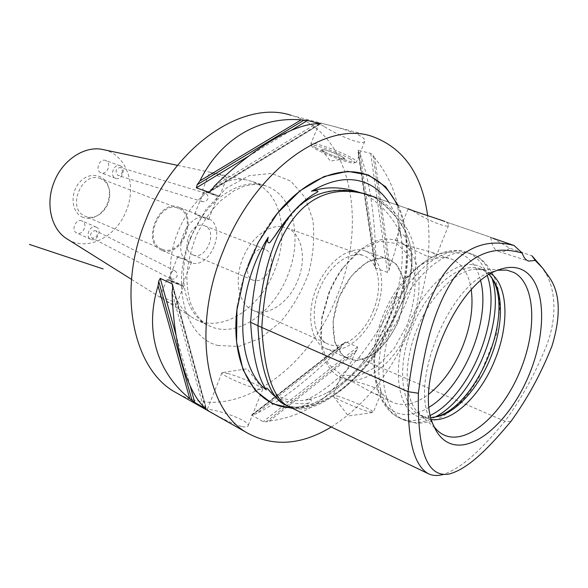 <?xml version="1.0" encoding="UTF-8"?>
<svg xmlns="http://www.w3.org/2000/svg" width="588" height="588" viewBox="0 0 588 588"><rect width="100%" height="100%" fill="white"/><g stroke="black" fill="none" stroke-linecap="round" stroke-linejoin="round"><path stroke-width="0.44" stroke-dasharray="2.94 2.21" d="M205.535 193.187L205.293 193.092C203.801 192.849 202.669 193.93 201.89 196.348C200.684 198.84 200.795 200.567 202.213 201.53L202.426 201.611C204.631 202.081 206.439 201.199 207.851 198.972C208.321 196.267 207.549 194.341 205.535 193.187M197.127 214.267L194.775 213.959C196.51 215.149 200.449 216.45 206.609 217.869L208.571 219.493L206.41 219.273L197.127 214.267M205.998 192.019L217.736 196.532C218.743 196.532 204.249 190.652 203.955 190.946L205.998 192.019M171.306 279.021C173.563 279.557 175.444 278.69 176.966 276.411C177.473 273.92 176.812 272.068 174.967 270.855L174.629 270.7C172.938 270.436 171.667 271.619 170.821 274.258C169.77 276.463 169.814 277.999 170.954 278.859L171.306 279.021M179.7 257.978C185.904 259.257 189.858 260.638 191.563 262.116C191.416 262.674 190.321 262.527 188.27 261.682L179.803 257.022L177.76 256.625L179.7 257.978M170.843 280.182L168.602 279.594C168.587 280.086 183.125 285.805 182.427 285.033L170.843 280.182M95.969 230.856C93.97 230.4 92.323 231.253 91.03 233.392C90.17 235.472 90.464 237.015 91.926 238.015L92.287 238.184C97.123 237.39 98.461 234.994 96.292 231.003L95.969 230.856M122.091 172.762C122.642 170.292 122.061 168.558 120.342 167.558L120.099 167.462C115.608 168.683 114.903 171.343 117.982 175.437L118.195 175.518C119.996 175.856 121.297 174.937 122.091 172.762M205.33 190.784L219.544 196.245L205.33 190.784M212.158 173.651L223.91 178.282L226.718 178.26C228.695 176.407 210.1 171.961 209.681 172.321L212.158 173.651M169.513 280.608L183.537 286.488L166.786 279.903L169.513 280.608M162.707 297.675L159.973 296.991L161.987 298.41C166.419 301.468 176.532 306.444 176.385 304.408C174.548 302.114 169.983 299.873 162.707 297.675M96.035 227.056L96.322 227.174C102.378 229.592 97.138 241.933 91.111 239.448L90.728 239.287C84.701 236.817 90.06 224.469 96.035 227.056M81.872 220.882C75.911 218.31 70.633 230.459 76.646 232.929L77.028 233.091C83.04 235.575 88.207 223.425 82.166 221.007L81.872 220.882M120.364 165.816C126.589 168.19 121.591 181.023 115.513 178.267L115.424 178.237C109.17 175.966 114.087 163.052 120.18 165.743L120.364 165.816M105.811 160.583L105.634 160.509C99.548 157.834 94.719 170.549 100.96 172.813L101.04 172.843C107.112 175.591 112.029 162.95 105.811 160.583M161.95 250.348L161.112 250.003C140.958 242.271 159.385 198.053 178.899 207.336L179.061 207.402C199.391 214.892 181.883 258.786 161.95 250.348M162.354 249.327L161.582 249.003C142.369 241.646 159.929 199.516 178.517 208.373L178.649 208.424C198.038 215.539 181.347 257.39 162.354 249.327M190.189 262.491L189.358 262.145C169.197 254.45 188.167 208.938 207.645 218.266L207.807 218.332C228.122 225.807 210.107 270.914 190.189 262.491M193.195 254.964L192.754 254.78C179.384 249.731 191.923 219.64 204.808 225.873C218.295 230.694 206.322 260.66 193.195 254.964M398.157 320.71C388.212 346.281 365.729 364.803 349.706 359.209L347.273 358.232C332.44 351.426 328.339 322.856 339.482 296.396C350.433 269.855 373.439 253.075 388.521 259.271C404.992 265.166 409.013 294.706 398.157 320.71M327.634 349.191C343.914 354.535 365.993 336.806 375.96 311.728C386.14 286.738 382.406 258.779 366.831 251.598L365.655 251.098C350.426 244.865 327.501 261.19 316.763 287.216C305.841 313.154 310.221 341.327 325.179 348.199L327.634 349.191M373.321 310.692C382.972 287.569 379.017 261.248 364.06 255.846C350.242 250.143 329.464 264.953 319.747 288.51C309.854 311.993 313.816 337.541 327.42 343.737C342.003 351.22 364.046 334.719 373.321 310.692M350.308 159.091C339.1 152.535 310.846 142.825 311.677 145.751C310.376 148.61 349.823 164.581 354.211 162.979C355.483 162.619 354.182 161.318 350.308 159.091M315.984 147.838C312.566 145.927 310.854 144.589 310.854 143.839L311.001 143.582C312.14 141.37 340.687 151.381 351.977 158.018C355.608 160.105 357.114 161.435 356.482 162.009L356.1 162.17C352.749 163.354 326.965 154.107 315.984 147.838M324.231 151.689C329.978 154.982 343.804 159.848 344.531 158.811C346.832 157.76 322.863 148.051 321.798 149.602C321.496 149.911 322.305 150.601 324.231 151.689C329.515 154.71 342.018 159.252 344.164 158.922L342.216 156.798C336.534 153.497 322.415 148.536 321.798 149.609L324.231 151.689M324.458 126.677C335.719 133.998 362.083 146.155 364.744 141.392C365.618 140.157 364.281 138.423 360.731 136.188C349.404 129.603 319.651 122.686 319.24 123.002C318.821 123.208 320.556 124.428 324.458 126.677M227.637 373.439C238.096 376.114 259.418 385.368 262.285 388.506L262.755 389.197C262.821 389.918 261.028 389.822 257.375 388.896C245.968 386.118 221.272 375.056 221.83 373.027L222.117 372.638L227.637 373.439M242.256 426.609C245.968 427.329 247.93 427.02 248.129 425.675C249.349 421.008 224.814 412.247 212.952 410.13C209.034 409.226 207.123 409.02 207.233 409.513C207.174 410.358 230.768 424.036 242.256 426.609M100.791 178.737L100.658 178.678C82.151 170.006 65.981 208.814 85.032 216.178L85.804 216.494C90.471 218.097 95.153 217.332 99.842 214.186C107.376 208.226 110.625 200.434 109.588 190.806C108.471 184.919 105.539 180.891 100.791 178.737M83.246 217.435C71.346 213.363 69.362 192.827 80.1 181.766C90.567 170.388 107.045 175.114 109.177 189.446C110.309 199.927 106.773 208.417 98.571 214.914C93.455 218.332 88.347 219.177 83.246 217.435M68.017 239.529C87.803 251.686 116.644 236.567 126.317 210.673C137.136 185.08 126.347 154.115 103.37 149.639M269.973 269.047C265.688 278.036 260.212 281.814 253.538 280.395L253.105 280.211C239.801 275.235 253.097 243.336 265.864 249.599C271.707 253.112 273.075 259.595 269.973 269.047M433.738 417.355L426.822 418.156L420.324 417.289C397.731 411.872 390.645 368.617 408.116 325.671C425.278 282.593 460.669 255.743 480.933 267.114C484.946 269.216 488.327 272.398 491.083 276.661M471.282 289.877C469.084 275.184 463.285 265.261 453.877 260.102L451.4 259.014C437.545 254.45 422.368 260.822 405.86 278.139C388.286 297.285 375.173 328.743 373.828 354.99C373.035 379.172 379.04 394.805 391.843 401.883L396.055 403.537C406.271 406.11 417.179 402.993 428.784 394.173M434.098 426.704L429.453 418.318C410.365 379.775 449.982 284.732 490.311 272.31L497.904 270.186M490.965 273.604L485.372 270.553L476.949 269.128C457.501 269.032 431.621 293.713 417.576 327.553C403.427 361.348 403.912 397.598 417.414 411.96L424.242 417.215L431.519 419.457M431.019 417.561L423.911 416.708L419.766 415.099C400.531 405.985 396.393 364.898 412.886 325.664C429.144 286.327 460.963 260.999 480.675 268.959L483.108 270.032L489.275 274.625M398.627 320.894L404.36 298.733L403.5 278.367L396.011 263.63L383.06 257.61L367.03 261.947L351.183 276.169L338.96 297.469L333.08 321.239L334.756 342.297L343.392 356.299L356.967 360.694L372.63 355.079C383.133 346.692 391.799 335.3 398.627 320.894M328.618 293.412C332.271 284.357 336.821 276.081 342.26 268.584L360.466 249.944L379.679 241.256L396.716 243.498L409.02 255.743L415.04 275.669C415.694 291.78 412.945 308.443 406.786 325.656L393.901 348.794L377.231 366.375L358.996 375.761L341.819 375.188L328.435 364.2L321.246 344.024L321.783 317.704L328.618 293.412M281.137 226.586C267.415 225.079 250.304 238.963 242.741 258.441C233.781 280.057 238.713 304.106 252.495 310.074C267.415 317.66 289.215 302.71 297.851 280.153C306.907 258.477 302.041 233.385 286.76 227.879L281.189 226.593M397.738 240.83L397.01 240.543C379.561 235.266 361.642 244.336 343.23 267.768C337.571 275.559 332.845 284.173 329.037 293.596L321.923 318.88C318.152 348.677 324.172 368.161 339.989 377.349L346.229 379.554C368.404 384.758 397.437 359.334 410.615 325.627C424.492 292.199 421.096 253.884 401.303 242.594L397.201 240.61L395.393 240.485C394.827 243.094 418.369 248.445 430.504 251.921L451.4 259.014M401.303 242.594C408.741 247.386 417.01 251.774 426.094 255.773C431.504 257.426 434.841 257.662 436.083 256.471C437.016 255.214 435.157 253.7 430.504 251.921M342.414 378.422L340.437 377.165C341.643 375.379 359.702 385.574 371.175 392.108C377.29 395.011 380.51 395.518 380.84 393.637C380.789 391.851 378.246 389.682 373.211 387.11C363.921 383.677 354.924 381.156 346.229 379.554M412.489 210.504C421.677 217.376 446.358 228.614 448.548 225.542C449.217 224.873 448.379 223.661 446.027 221.896L491.539 237.567M337.211 396.099C347.581 398.796 373.255 410.167 373.38 412.159L369.492 411.931C360.157 409.593 335.932 399.076 333.374 396.283L332.962 395.761C332.823 395.18 334.241 395.29 337.211 396.099M446.027 221.896L492.266 237.853M492.634 238.111L509.693 248.173L531.949 255.787M288.987 406.661C307.921 415.187 334.8 400.524 369.624 362.671L504.989 421.258C521.659 398.532 535.712 372.821 547.141 344.105C558.357 313.382 554.388 285.893 544.51 271.391L541.445 266.739M285.305 404.882C312.368 418.928 355.762 372.064 366.023 361.113L369.624 362.671C426.425 286.062 432.298 238.243 378.378 198.553L411.982 210.151M490.958 237.537L491.098 238.993C491.994 245.696 494.442 249.826 498.44 251.385C501.902 252.502 505.651 251.436 509.693 248.173M510.751 421.64L504.989 421.258C486.379 443.19 465.24 467.173 443.08 474.494M388.565 202.022C392.564 208.034 395.702 214.892 397.98 222.602L400.979 236.339C400.097 230.217 406.08 237.427 406.448 239.698C414.253 256.383 413.121 273.898 403.037 292.243L398.539 297.771C397.091 296.911 396.731 295.176 397.459 292.567C387.073 335.278 358.996 376.107 327.097 392.659C319.931 396.415 312.765 398.899 305.598 400.105L307.818 399.656C314.242 398.686 310.177 402.67 308.59 403.147C300.946 408.145 292.802 408.476 284.151 404.14L281.27 402.346M400.979 236.339C396.04 221.294 384.625 207.49 366.743 194.944L374.475 197.34C428.505 236.993 422.713 284.702 365.986 361.039C330.684 399.303 303.548 413.739 284.563 404.353C269.473 396.555 260.646 370.352 258.066 325.73C264.262 220.125 308.634 173.35 369.014 195.356L374.475 197.34M305.598 400.105C320.703 393.637 338.431 379.539 358.776 357.798L365.986 361.039M358.776 357.798C377.481 333.33 390.373 311.589 397.459 292.567M366.743 194.944L360.679 192.761M366.023 361.113C381.362 341.062 411.174 298.557 411.967 261.484C412.614 225.006 383.751 203.514 374.527 197.223L372.042 196.274M410.961 209.754L374.527 197.223M398.12 205.315C411.975 235.046 409.549 279.322 393.666 318.468C373.725 369.117 330.941 409.608 292.692 408.447M331.287 427.02C366.015 404.61 392.733 370.756 411.416 325.451C426.374 287.804 431.776 251.194 427.63 215.634M203.154 406.168L172.056 292.42M214.539 185.904L316.131 123.767M374.799 158.069L373.071 155.482L370.712 153.394L357.776 150.175L360.135 153.997L375.908 261.138L375.129 267.18L375.644 268.069L387.536 272.45L389.138 270.068L389.873 266.202C405.801 226.373 400.773 190.328 374.799 158.069L389.873 266.202M360.135 153.997C369.779 180.817 375.041 216.531 375.908 261.138M354.902 353.175L357.048 349.875L357.541 347.045L345.957 341.937L344.943 342.238L341.356 347.126L255.942 413.856L251.613 415.01L263.093 421.684L266.239 421.794L269.275 421.096C310.258 415.584 338.798 392.938 354.902 353.175L269.275 421.096M341.356 347.126C309.913 378.687 281.439 400.928 255.942 413.856M281.593 225.968C279.168 203.397 269.532 188.608 252.686 181.611L248.29 180.354C224.013 174.158 191.298 197.178 177.767 232.356C163.89 266.077 170.814 303.864 191.372 316.903L195.319 319.24C222.044 333.521 260.116 308.391 274.537 270.524C280.439 255.567 282.791 240.735 281.601 226.027M178.237 393.901C233.598 423.882 308.781 370.072 337.262 295.485C368.044 222.47 351.374 132.168 290.986 115.277L371.704 136.254M435.318 416.958C425.661 422.162 416.649 423.728 408.263 421.64L402.942 419.582C381.017 409.02 375.975 362.517 394.644 318.086C413.055 273.538 449.335 245.13 471.936 254.06L475.273 255.537C483.02 259.815 488.577 267.32 491.935 278.05M430.512 415.326C421.074 420.236 412.254 421.662 404.052 419.604L398.708 417.539C376.739 406.947 371.594 360.554 390.197 316.285C408.542 271.906 444.807 243.638 467.467 252.583L470.819 254.067C478.419 258.242 483.931 265.511 487.342 275.875M429.247 407.124C418.538 413.82 408.513 415.995 399.178 413.658C382.068 408.101 373.887 390.285 374.622 360.216C376.122 331.095 390.748 295.999 410.248 274.75C429.968 254.266 447.608 247.673 463.168 254.957C471.782 259.705 477.625 268.349 480.683 280.895M406.448 239.698C408.476 256.317 407.337 273.832 403.037 292.243M284.607 222.021C293.993 210.144 304.047 200.67 314.771 193.599M308.59 403.147C294.926 405.059 282.74 401.927 272.024 393.762M397.135 204.977C411.247 234.561 408.932 278.969 393.012 318.204C372.932 369.249 329.493 409.851 291.134 407.697M237.493 305.598C239.573 290.862 243.498 276.22 249.283 261.689C255.339 246.629 262.917 232.848 272.016 220.346M190.167 385.941L176.01 335.057M206.153 408.719L172.835 286.187M205.506 408.175L172.71 287.716M248.68 156.121L291.045 130.47M210.835 190.953L320.078 123.943M211.768 189.792L319.24 123.906M358.386 151.432L375.195 264.967M358.158 149.947L375.644 268.069M370.712 153.394L387.536 272.45M373.071 155.482L389.138 270.068M343.488 343.862L252.913 414.525M345.957 341.937L251.715 415.459M357.541 347.045L263.093 421.684M357.048 349.875L266.239 421.794M190.924 237.692C175.841 274.184 184.838 314.624 208.079 325.407L213.753 327.714C240.117 336.358 273.89 311.228 287.547 275.787C302.96 238.985 294.015 195.392 266.158 186.065C241.653 176.216 205.506 199.641 190.924 237.692M217.832 345.457L238.809 346.457L260.374 338.262L280.336 322.136C292.258 308.061 301.607 291.964 308.391 273.854C313.338 255.288 314.83 237.324 312.86 219.971L305.018 197.406L290.898 181.17L271.685 173.431L249.319 175.628L226.395 188.05L205.837 209.571L190.453 237.611C170.424 285.827 185.757 337.791 217.832 345.457M208.571 219.493L217.736 196.532M194.775 213.959L203.955 190.946M177.76 256.625L168.602 279.594M191.57 262.116L182.427 285.033M174.967 270.855L96.292 231.003M170.954 278.859L91.919 238.022M205.293 193.092L120.099 167.462M202.426 201.611L118.195 175.518M217.7 196.532L219.508 196.245M203.933 190.953L202.823 189.483L209.681 172.321M219.544 196.245L226.725 178.26M168.609 279.565L166.794 279.859M182.368 284.974L183.471 286.415M166.786 279.903L159.973 296.991M183.537 286.488L176.385 304.415M96.322 227.174L82.166 221.007M90.728 239.287L76.646 232.929M120.18 165.743L105.634 160.509M115.513 178.267L101.04 172.843M207.645 218.266L206.609 217.869M196.965 214.201L178.899 207.336M189.358 262.145L188.27 261.682M178.928 257.662L161.112 250.003M325.179 348.199L347.273 358.232M365.655 251.098L388.521 259.271M354.211 162.979L356.1 162.17M311.677 145.751L310.854 143.839M319.24 123.002L311.001 143.582M364.744 141.392L356.482 162.009M262.285 388.506L247.217 368.786L222.117 372.638M221.83 373.027L207.233 409.513M262.755 389.197L248.129 425.675M109.588 190.806L109.177 189.446M99.842 214.186L98.571 214.914M178.517 208.373L100.658 178.678M161.582 249.003L85.032 216.178M192.754 254.78L253.105 280.211M204.808 225.873L265.864 249.599M373.828 354.99L374.622 360.216C372.704 388.308 383.905 410.924 398.708 417.539L402.942 419.582L416.782 423.309C424.948 422.97 431.739 421.618 437.163 419.251C448.982 413.57 459.787 404.456 469.569 391.924L478.492 378.76L496.287 334.837L499.771 307.752L498.565 291.148C495.486 275.574 487.989 262.954 476.17 255.89L467.467 252.583C452.488 246.379 428.74 253.876 410.248 274.75L405.86 278.139M429.453 418.318L433.547 425.425M490.311 272.31L498.33 270.017M417.414 411.96L436.039 429.071M476.949 269.128L502.431 269.782M419.766 415.099L424.242 417.215M480.675 268.959L485.372 270.553M252.495 310.074L327.42 343.737M286.76 227.879L364.06 255.846M321.783 317.704L321.923 318.88M342.26 268.584L343.23 267.768M339.989 377.349L340.886 377.768M371.175 392.108L391.843 401.883M408.138 208.777L395.393 240.477M448.548 225.542L436.09 256.471M333.374 396.283L348.28 415.973L373.255 412.46M340.437 377.165L332.962 395.761M380.84 393.637L373.38 412.159M321.732 149.837L330.405 161.09L344.164 158.922M490.576 237.309L491.098 238.993M498.44 251.385L528.494 261.057M549.383 277.455L544.51 271.391M449.019 474.06L441.154 474.957M284.563 404.353L284.151 404.14M369.014 195.356L361.267 192.96M316.851 192.342C305.87 199.111 295.463 208.564 285.628 220.713M267.408 388.536C278.719 398.958 292.192 402.67 307.818 399.656M327.097 392.659C378.062 367.265 415.4 277.661 397.98 222.602M373.373 196.782L377.239 198.112M172.71 284.783L206.476 409.05M320.57 123.921L209.732 191.938M375.129 267.18L357.776 150.175M251.613 415.01L344.943 342.238M131.499 279.344L191.372 316.903M177.51 165.353L248.29 180.354M195.319 319.24L208.079 325.407C200.427 321.158 194.474 313.411 190.218 302.166C187.947 294.081 186.83 285.084 186.874 275.177C188.013 261.858 191.291 248.364 196.708 234.708C203.242 221.691 211.085 210.46 220.25 201.023L233.973 190.784L243.123 186.609C252.046 183.993 259.727 183.809 266.158 186.065L252.686 181.611"/><path stroke-width="0.88" d="M177.51 165.353L103.37 149.639C85.26 145.185 62.666 159.583 54.096 182.089C45.247 203.646 51.075 228.732 66.341 238.471L68.017 239.529M491.083 276.661L492.509 279.072C514.603 316.079 476.353 407.844 435.002 417.046L433.738 417.355M428.784 394.173C442.896 382.92 454.171 367.081 462.609 346.655C470.598 326.428 473.487 307.502 471.282 289.877M497.904 270.186L506.863 270.113L514.11 272.56C535.447 284.129 537.212 329.207 520.512 370.036C504.092 410.975 471.414 442.374 447.902 436.399C443.411 435.23 439.456 432.79 436.039 429.071L434.098 426.704M453.01 444.396C444.477 442.22 437.986 435.892 433.547 425.425C413.357 384.714 455.715 283.078 498.33 270.017C507.914 266.386 516.264 266.496 523.371 270.348C545.701 282.74 547.244 330.478 529.575 373.674C512.192 416.98 477.824 450.437 453.01 444.396M431.519 419.457C452.841 422.632 481.087 394.938 494.971 359.746C509.318 325.105 508.341 286.077 490.965 273.604M489.275 274.625L494.383 281.659C503.865 298.91 501.931 330.008 490.502 357.938C478.911 386.985 457.582 411.431 438.185 416.48L431.019 417.561M444.932 221.478C434.194 217.611 408.307 209.468 408.138 208.777L412.489 210.504M514.074 245.497L492.634 238.111M541.445 266.739L531.942 255.78L535.271 260.491L528.494 261.057C525.599 259.977 523.526 257.316 522.276 253.068L514.081 245.497C495.655 240.808 468.614 239.441 443.146 275.059C420.082 311.978 412.82 355.527 408.035 391.667C407.954 425.896 409.498 462.146 428.064 473.59C431.967 475.523 436.325 475.979 441.154 474.957L443.08 474.494M535.271 260.491L542.82 268.326L549.383 277.455C560.254 293.03 561.121 315.918 551.963 346.111C541.034 373.703 527.296 398.877 510.751 421.64C491.891 443.991 470.121 468.46 449.019 474.06C421.214 478.676 417.708 433.121 418.384 393.262C423.264 356.887 431.188 312.647 453.767 278.352C478.095 246.027 503.982 248.011 522.276 253.068M418.384 393.262L408.035 391.667L257.963 325.767C258.507 340.011 262.373 394.96 285.305 404.882L428.064 473.597M250.635 322.298C252.531 354.689 257.772 377.231 266.349 389.918C235.156 366.493 234.046 291.78 268.238 237.243C258.735 259.433 252.869 287.789 250.635 322.298L257.97 325.686M281.27 402.346L272.024 393.762L267.408 388.536C265.783 387.727 265.431 388.19 266.349 389.918M268.238 237.243C267.143 241.506 267.658 243.322 269.774 242.704L274.331 236.692C287.922 215.833 301.394 201.471 314.771 193.599L316.851 192.342C320.379 190.857 314.815 190.196 311.5 191.276C333.815 178.083 353.535 176.069 370.646 185.22C377.724 189.152 383.699 194.753 388.565 202.022M360.679 192.761C342.694 186.727 326.303 186.234 311.5 191.276M372.042 196.274C358.312 190.835 318.88 180.325 290.913 214.546C263.615 249.121 258.985 309.611 257.963 325.767M292.692 408.447L272.516 403.78L255.449 390.741L243.035 369.764L236.582 342.098L236.957 309.78L244.373 275.507L258.294 242.337L277.462 213.253L300.093 190.747L324.113 176.518L347.493 171.314L368.463 175.018L385.647 186.793L398.12 205.315M427.63 215.634C421.941 174.004 403.295 147.544 371.704 136.254C325.84 120.378 254.406 170.329 223.08 251.385C191.122 329.096 206.337 411.174 247.893 433.297C273.751 447.078 301.548 444.991 331.287 427.02M158.084 285.886L158.716 281.24L160.245 278.374L172.21 283.872L172.71 287.716L172.056 292.42C173.783 345.766 186.639 389.528 203.154 406.168L206.219 408.969L194.768 402.501L189.726 398.598L158.084 285.886C143.979 330.846 157.65 373.02 189.726 398.598M301.166 119.856L307.561 120.466L320.328 123.796L316.131 123.767C292.412 124.862 252.597 148.249 214.539 185.904L211.768 189.792L208.755 192.232L196.333 187.829L197.201 184.669L199.949 180.847L301.166 119.856C260.006 116.512 220.779 138.165 199.949 180.847M290.986 115.277C244.218 99.534 174.621 144.935 145.802 220.008C116.248 291.927 133.344 369.69 175.496 392.343L178.237 393.901M103.15 268.951L29.4 244.41M491.935 278.05C506.025 319.659 474.428 397.047 435.318 416.958M487.342 275.875C502.174 317.446 470.121 395.952 430.512 415.326M480.683 280.895C490.973 320.129 463.991 386.25 429.247 407.124M377.224 198.105C314.874 172.674 268.275 218.854 261.822 327.457C264.38 372.961 273.435 399.362 288.973 406.661M274.331 236.692L284.607 222.021M272.016 220.346C302.82 177.547 346.053 161.803 373.101 177.944C383.383 183.853 391.395 192.864 397.135 204.977M291.134 407.697C255.229 407.234 228.872 364.016 237.493 305.598M192.085 400.597L158.716 281.24M194.768 402.501L190.167 385.941M176.01 335.057L160.245 278.374M172.835 286.187L172.21 283.872M197.201 184.669L304.283 120.003M196.333 187.829L248.68 156.121M291.045 130.47L307.561 120.466M208.755 192.232L210.835 190.953M494.383 281.659L492.509 279.072M438.185 416.48L435.002 417.046M285.628 220.713L273.854 237.434M66.341 238.471L131.499 279.344M175.496 392.343L247.893 433.297"/></g></svg>
